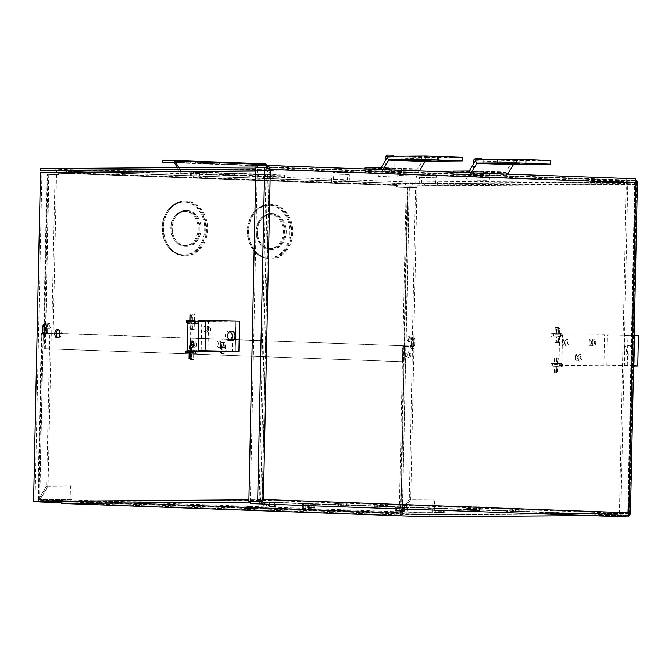 <?xml version="1.0" encoding="UTF-8"?>
<svg xmlns="http://www.w3.org/2000/svg" width="672" height="672" viewBox="0 0 672 672"><rect width="100%" height="100%" fill="white"/><g stroke="black" fill="none" stroke-linecap="round" stroke-linejoin="round"><path stroke-width="0.5" stroke-dasharray="3.36 2.52" d="M57.893 337.756A4.25 2.52 -87.9 0 0 58.615 337.957A4.25 2.52 -87.9 0 0 58.682 337.966A4.25 2.52 -87.9 0 0 61.295 333.749A4.25 2.52 -87.9 0 0 58.926 329.456A4.25 2.52 -87.9 0 0 58.859 329.456A4.25 2.52 -87.9 0 0 58.187 329.616M45.377 324.038A2.839 1.68 92.1 0 1 46.074 323.778A2.839 1.68 92.1 0 1 46.116 323.786A2.839 1.68 92.1 0 1 47.695 326.6L47.578 332.27A2.839 1.68 92.1 0 1 45.788 335.118A2.839 1.68 92.1 0 1 45.074 334.816M413.305 337.151A2.839 1.68 92.1 0 1 413.347 337.151A2.839 1.68 92.1 0 1 414.935 339.973L414.809 345.643A2.839 1.68 92.1 0 1 413.028 348.491A2.839 1.68 92.1 0 1 411.449 345.668L411.566 339.998A2.839 1.68 92.1 0 1 413.305 337.151M411.852 337.092A2.839 1.68 92.1 0 1 411.894 337.1A2.839 1.68 92.1 0 1 413.473 339.914L413.356 345.584A2.839 1.68 92.1 0 1 411.566 348.432A2.839 1.68 92.1 0 1 409.987 345.61L410.105 339.94A2.839 1.68 92.1 0 1 411.852 337.092M253.924 508.486L244.247 508.175L253.924 508.486M562.338 366.257L562.372 364.442L558.961 364.468L559.079 358.722L558.004 358.73L557.886 364.476L554.467 364.501L554.434 366.316L557.844 366.29L557.726 372.036L558.802 372.028L558.919 366.282L562.338 366.257L560.885 366.198L560.918 364.392L562.372 364.442M409.172 186.102L636.258 184.414L629.378 513.114L429.232 514.609L400.831 514.752L407.719 186.052L409.172 186.102L402.293 514.811L429.232 514.609A2.26 1.823 -90.4 0 1 427.493 516.802M562.968 336.017L563.01 334.211L559.591 334.236L559.717 328.482L558.642 328.49L558.516 334.244L555.106 334.27L555.064 336.076L558.482 336.05L558.356 341.796L559.432 341.796L559.558 336.042L562.968 336.017L561.515 335.958L561.557 334.152L563.01 334.211M195.619 353.783L192.2 353.808L192.083 359.562L189.932 359.579L190.058 353.825L186.64 353.85L186.715 350.238L190.134 350.213L190.252 344.459L192.402 344.442L192.276 350.196L195.695 350.171L195.619 353.783L197.072 353.842L192.2 353.808M35.053 501.438L41.941 172.738L40.488 172.687M56.196 172.57L41.941 172.738M58.069 170.377L68.418 170.747L279.787 169.176L279.745 170.982L269.388 170.604L269.027 171.049L262.164 499.909M60.539 501.253L61.992 501.236L60.539 501.186M196.249 323.551L192.839 323.576L192.721 329.322L190.571 329.339L190.688 323.593L187.278 323.618L187.354 319.998L190.764 319.973L190.89 314.219L193.032 314.202L192.914 319.956L196.333 319.931L196.249 323.551L197.711 323.602L192.839 323.576M308.095 505.781L315.638 506.058L301.325 505.63L308.095 505.781L308.137 503.975L311.548 503.95L311.514 505.756M443.083 510.544L432.886 510.418L443.083 510.544L443.117 508.738L446.032 508.838L445.99 510.653M476.49 508.595L466.292 508.469L476.49 508.595L476.524 506.789L479.438 506.89L479.396 508.704M515.273 510.006L505.084 509.88L515.273 510.006L515.315 508.2L518.221 508.301L518.188 510.115M62.345 501.707L262.5 500.212L627.547 513.5L427.4 514.996L627.556 513.5L627.917 513.064L427.77 514.55L427.409 514.996L62.345 501.707L61.992 501.236L262.139 499.75M341.502 503.832L349.045 504.109L334.732 503.681L341.502 503.832L341.544 502.026L344.963 502.001L344.921 503.807M269.312 504.37L276.856 504.647L262.534 504.218L269.312 504.37L269.346 502.564L272.765 502.538L272.731 504.344M404.292 509.132L394.103 509.006L404.292 509.132L404.334 507.326L407.24 507.427L407.207 509.242M380.293 505.243L387.828 505.52L373.514 505.092L380.293 505.243L380.327 503.437L383.746 503.412L383.704 505.218M268.834 168.907A2.26 1.823 89.6 0 0 267.574 170.99L260.686 499.691A2.26 1.823 89.6 0 0 260.744 500.329M187.95 322.644L189.79 322.627L189.672 328.381L190.747 328.373L190.865 322.619L194.284 322.594L194.3 321.56M193.662 351.926L193.687 351.028L190.268 351.053L190.386 345.299L189.319 345.307L189.193 351.061L187.354 351.07M400.831 514.752L402.293 514.811M558.692 333.27L562.111 333.245L562.036 336.865L558.617 336.89L558.499 342.636L556.349 342.653L556.466 336.907L553.056 336.932L553.132 333.312L556.542 333.287L556.668 327.533L558.81 327.516L558.692 333.27L557.239 333.22L562.111 333.245M558.062 363.51L561.473 363.485L561.397 367.097L557.987 367.122L557.861 372.876L555.719 372.893L555.836 367.139L552.418 367.164L552.493 363.552L555.912 363.527L556.03 357.773L558.18 357.756L558.062 363.51L556.601 363.46L561.473 363.485M407.719 186.052L424.889 185.993A2.26 1.823 -90.4 0 0 423.116 183.658L412.768 183.288L624.137 181.709L624.103 183.515L412.734 185.094L423.083 185.472L423.436 185.934L634.805 184.363L634.452 183.893L624.103 183.515M627.917 513.064L634.805 184.363M341.662 505.672L347.743 505.89L341.662 505.672L341.695 503.857L337.067 503.689L337.033 505.504M380.444 507.083L386.526 507.301L380.444 507.083L380.478 505.277L375.85 505.1L375.816 506.915M476.641 510.434L467.519 510.3L479.312 510.678L474.684 510.51L478.094 510.485L476.641 510.434L476.675 508.628L473.264 508.654L473.222 510.46M515.424 511.846L506.31 511.711L518.095 512.089L513.467 511.921L516.877 511.896L515.424 511.846L515.466 510.04L512.047 510.065L512.014 511.871M581.549 515.651L627.505 515.306L262.458 502.026L250.48 502.11M627.505 515.306A2.26 1.823 89.6 0 0 627.572 515.315A2.26 1.823 89.6 0 0 629.009 514.416M636.258 184.414A2.26 1.823 89.6 0 0 635.746 182.776M635.729 182.759A2.26 1.823 89.6 0 0 634.486 182.087L624.137 181.709M412.734 185.094L412.768 183.288M269.438 168.798A2.26 1.823 89.6 0 0 269.371 168.798L279.787 169.176M269.027 171.049L57.658 172.62L58.019 172.183L269.405 170.604L58.019 172.183M68.418 170.747L68.376 172.561L58.027 172.183M68.376 172.561L279.745 170.982M518.221 508.301L514.802 508.326L514.769 510.14M514.802 508.326L519.431 508.494L519.397 510.308M519.431 508.494L517.289 508.511L517.247 510.325M517.289 508.511L512.66 508.343L512.618 510.157M512.66 508.343L509.242 508.368L509.208 510.182M509.242 508.368L506.335 508.267L506.293 510.073M506.335 508.267L509.746 508.242L509.712 510.048M509.746 508.242L505.117 508.074L505.084 509.88M505.117 508.074L507.268 508.057L507.226 509.863M507.268 508.057L511.896 508.225L511.854 510.031M511.896 508.225L515.315 508.2M344.963 502.001L347.869 502.102L347.836 503.908M347.869 502.102L344.45 502.127L344.417 503.933M344.45 502.127L349.079 502.295L349.045 504.109M349.079 502.295L346.937 502.312L346.895 504.118M346.937 502.312L342.308 502.144L342.266 503.95M342.308 502.144L338.89 502.169L338.856 503.975M338.89 502.169L335.983 502.068L335.941 503.874M335.983 502.068L339.394 502.034L339.36 503.849M339.394 502.034L334.765 501.866L334.732 503.681M334.765 501.866L336.916 501.858L336.874 503.664M336.916 501.858L341.544 502.026M479.438 506.89L476.02 506.915L475.986 508.729M476.02 506.915L480.648 507.083L480.614 508.897M480.648 507.083L478.498 507.1L478.464 508.914M478.498 507.1L473.869 506.932L473.836 508.738M473.869 506.932L470.459 506.957L470.417 508.763M470.459 506.957L467.544 506.856L467.51 508.662M467.544 506.856L470.963 506.831L470.921 508.637M470.963 506.831L466.334 506.663L466.292 508.469M466.334 506.663L468.485 506.646L468.443 508.452M468.485 506.646L473.113 506.814L473.071 508.62M473.113 506.814L476.524 506.789M272.765 502.538L275.68 502.639L275.638 504.445M275.68 502.639L272.261 502.664L272.219 504.479M272.261 502.664L276.889 502.832L276.856 504.647M276.889 502.832L274.739 502.849L274.705 504.655M274.739 502.849L270.11 502.681L270.077 504.487M270.11 502.681L266.7 502.706L266.658 504.512M266.7 502.706L263.785 502.606L263.752 504.412M263.785 502.606L267.204 502.58L267.162 504.386M267.204 502.58L262.576 502.404L262.534 504.218M262.576 502.404L264.718 502.396L264.684 504.202M264.718 502.396L269.346 502.564M446.032 508.838L442.613 508.864L442.571 510.678M442.613 508.864L447.241 509.032L447.208 510.846M447.241 509.032L445.091 509.048L445.057 510.863M445.091 509.048L440.462 508.88L440.429 510.695M440.462 508.88L437.052 508.906L437.01 510.72M437.052 508.906L434.137 508.805L434.104 510.611M434.137 508.805L437.556 508.78L437.514 510.586M437.556 508.78L432.928 508.612L432.886 510.418M432.928 508.612L435.07 508.595L435.036 510.401M435.07 508.595L439.698 508.763L439.664 510.569M439.698 508.763L443.117 508.738M407.24 507.427L403.83 507.452L403.788 509.267M403.83 507.452L408.458 507.62L408.416 509.435M408.458 507.62L406.308 507.637L406.266 509.452M406.308 507.637L401.68 507.469L401.638 509.284M401.68 507.469L398.261 507.494L398.227 509.309M398.261 507.494L395.354 507.394L395.312 509.2M395.354 507.394L398.765 507.368L398.731 509.174M398.765 507.368L394.136 507.2L394.103 509.006M394.136 507.2L396.287 507.184L396.253 508.99M396.287 507.184L400.915 507.352L400.882 509.158M400.915 507.352L404.334 507.326M311.548 503.95L314.462 504.05L314.42 505.865M314.462 504.05L311.044 504.076L311.01 505.89M311.044 504.076L315.672 504.244L315.638 506.058M315.672 504.244L313.53 504.26L313.488 506.075M313.53 504.26L308.902 504.092L308.86 505.898M308.902 504.092L305.483 504.118L305.441 505.932M305.483 504.118L302.568 504.017L302.534 505.823M302.568 504.017L305.987 503.992L305.953 505.798M305.987 503.992L301.358 503.824L301.325 505.63M301.358 503.824L303.509 503.807L303.467 505.613M303.509 503.807L308.137 503.975M383.746 503.412L386.652 503.513L386.618 505.319M386.652 503.513L383.242 503.538L383.2 505.352M383.242 503.538L387.87 503.706L387.828 505.52M387.87 503.706L385.72 503.723L385.686 505.529M385.72 503.723L381.091 503.555L381.058 505.361M381.091 503.555L377.672 503.58L377.639 505.386M377.672 503.58L374.766 503.479L374.724 505.285M374.766 503.479L378.185 503.454L378.143 505.26M378.185 503.454L373.556 503.278L373.514 505.092M373.556 503.278L375.698 503.269L375.665 505.075M375.698 503.269L380.327 503.437M512.047 510.065L515.466 510.04M516.919 510.09L516.877 511.896M513.5 510.115L513.467 511.921M518.129 510.283L518.095 512.089M517.062 510.292L517.02 512.098M512.434 510.124L512.392 511.93M509.015 510.149L508.973 511.955M507.562 510.098L507.52 511.904M510.972 510.073L510.938 511.879M506.344 509.905L506.31 511.711M507.419 509.897L507.385 511.703M473.264 508.654L476.675 508.628M478.136 508.679L478.094 510.485M474.718 508.704L474.684 510.51M479.346 508.872L479.312 510.678M478.271 508.88L478.237 510.686M473.642 508.712L473.609 510.518M470.232 508.738L470.19 510.544M468.77 508.687L468.737 510.493M472.189 508.662L472.147 510.468M467.561 508.486L467.519 510.3M468.636 508.486L468.594 510.292M375.85 505.1L380.478 505.277M383.897 505.252L383.863 507.058M385.35 505.302L385.316 507.108M381.94 505.327L381.898 507.133M386.568 505.495L386.526 507.301M385.493 505.504L385.451 507.31M380.864 505.336L380.822 507.142M377.446 505.361L377.412 507.167M375.992 505.31L375.95 507.116M379.411 505.277L379.369 507.091M374.783 505.109L374.741 506.923M337.067 503.689L341.695 503.857M345.114 503.832L345.072 505.646M346.567 503.891L346.525 505.697M343.148 503.916L343.115 505.722M347.777 504.084L347.743 505.89M346.71 504.092L346.668 505.898M342.082 503.924L342.04 505.73M338.663 503.95L338.621 505.756M337.21 503.891L337.168 505.705M340.62 503.866L340.586 505.68M335.992 503.698L335.958 505.512M264.877 504.227L275.587 504.622L264.877 504.227L264.835 506.041M269.506 504.403L269.464 506.209M272.916 504.378L272.882 506.184M274.378 504.428L274.336 506.234M270.959 504.454L270.925 506.201M275.587 504.622L275.545 506.428M274.512 504.63L274.478 506.394M269.884 504.462L269.85 506.201M266.465 504.487L266.431 506.226M265.012 504.437L264.978 506.243M268.43 504.403L268.388 506.167M263.802 504.235L263.76 506.05M303.66 505.646L314.37 506.033L303.66 505.646L303.618 507.452M308.288 505.814L308.246 507.62M311.707 505.789L311.665 507.595M313.16 505.84L313.118 507.646M309.742 505.865L309.708 507.612M314.37 506.033L314.336 507.839M313.295 506.041L313.261 507.805M308.666 505.873L308.633 507.62M305.256 505.898L305.214 507.646M303.803 505.848L303.761 507.654M307.213 505.823L307.18 507.578M302.585 505.655L302.551 507.461M401.066 509.191L407.156 509.41L401.066 509.191L401.033 510.997M404.485 509.166L404.443 510.972M405.938 509.216L405.905 511.022M402.528 509.242L402.486 510.989M407.156 509.41L407.114 511.216M406.081 509.418L406.039 511.182M401.453 509.25L401.411 510.997M398.034 509.275L398 511.022M396.581 509.225L396.539 511.031M400 509.2L399.958 510.955M395.363 509.032L395.329 510.838M396.438 509.023L396.404 510.829M439.858 510.602L445.939 510.821L439.858 510.602L439.816 512.408M443.268 510.577L443.234 512.383M444.73 510.628L444.688 512.434M441.311 510.653L441.277 512.4M445.939 510.821L445.897 512.627M444.864 510.829L444.83 512.593M440.236 510.661L440.202 512.408M436.817 510.686L436.783 512.434M435.364 510.636L435.33 512.442M438.782 510.611L438.74 512.366M434.154 510.443L434.112 512.249M435.229 510.434L435.187 512.24M193.662 353.867L193.536 359.612L191.394 359.629L191.512 353.884L188.093 353.909L188.168 350.288L191.587 350.263L191.705 344.509L193.855 344.501L193.738 350.246L197.148 350.221L197.072 353.842M197.148 350.221L195.695 350.171M193.536 359.612L192.083 359.562M191.394 359.629L189.932 359.579M191.512 353.884L190.058 353.825M188.093 353.909L186.64 353.85M188.168 350.288L186.715 350.238M191.587 350.263L190.134 350.213M191.705 344.509L190.252 344.459M193.855 344.501L192.402 344.442M193.738 350.246L192.276 350.196M194.292 323.627L194.174 329.381L192.024 329.398L192.142 323.644L188.731 323.669L188.807 320.048L192.217 320.023L192.343 314.278L194.485 314.261L194.368 320.006L197.786 319.981L197.711 323.602M197.786 319.981L196.333 319.931M194.174 329.381L192.721 329.322M192.024 329.398L190.571 329.339M192.142 323.644L190.688 323.593M188.731 323.669L187.278 323.618M188.807 320.048L187.354 319.998M192.217 320.023L190.764 319.973M192.343 314.278L190.89 314.219M194.485 314.261L193.032 314.202M194.368 320.006L192.914 319.956M187.194 352.884L190.613 352.918L190.495 358.672L191.562 358.663L191.688 352.909L195.098 352.884L195.14 351.078L190.268 351.053M195.14 351.078L193.687 351.028M195.098 352.884L193.645 352.834M191.688 352.909L190.235 352.859M191.562 358.663L190.109 358.613M190.495 358.672L189.034 358.621M187.194 352.943L185.741 352.892M191.722 351.103L191.848 345.349L190.772 345.358L190.646 351.112L187.354 351.137M190.646 351.112L189.193 351.061M190.772 345.358L189.319 345.307M191.848 345.349L190.386 345.299M187.832 322.644L191.243 322.678L191.125 328.432L192.2 328.423L192.318 322.678L195.737 322.644L195.77 320.838L194.317 320.855M195.77 320.838L194.317 320.788M195.737 322.644L194.284 322.594M192.318 322.678L190.865 322.619M192.2 328.423L190.747 328.373M191.125 328.432L189.672 328.381M191.243 322.678L189.79 322.627M187.832 322.711L186.371 322.652M192.36 320.863L192.478 315.118L191.402 315.126L191.285 320.83M192.478 315.118L191.024 315.059M560.02 363.434L559.944 367.046L561.397 367.097M559.944 367.046L556.525 367.072L556.408 372.826L554.257 372.842L554.383 367.088L550.964 367.114L551.04 363.502L554.459 363.476L554.576 357.722L558.18 357.756M556.727 357.706L556.601 363.46M554.576 357.722L556.03 357.773M554.459 363.476L555.912 363.527M551.04 363.502L552.493 363.552M550.964 367.114L552.418 367.164M554.383 367.088L555.836 367.139M554.257 372.842L555.719 372.893M556.408 372.826L557.861 372.876M556.525 367.072L557.987 367.122M560.65 333.194L560.574 336.806L562.036 336.865M560.574 336.806L557.164 336.832L557.038 342.586L554.896 342.602L555.013 336.848L551.603 336.874L551.678 333.262L555.089 333.236L555.215 327.482L558.81 327.516M557.357 327.466L557.239 333.22M555.215 327.482L556.668 327.533M555.089 333.236L556.542 333.287M551.678 333.262L553.132 333.312M551.603 336.874L553.056 336.932M555.013 336.848L556.466 336.907M554.896 342.602L556.349 342.653M557.038 342.586L558.499 342.636M557.164 336.832L558.617 336.89M560.918 364.392L558.961 364.468M557.508 364.417L557.626 358.663L559.079 358.722M556.55 358.672L556.433 364.426L557.886 364.476M556.433 364.426L554.467 364.501M553.014 364.451L552.98 366.257L554.434 366.316M552.98 366.257L557.844 366.29M556.391 366.232L556.273 371.986L557.726 372.036M556.273 371.986L558.802 372.028M557.348 371.977L557.466 366.223L558.919 366.282M557.466 366.223L560.885 366.198M561.557 334.152L559.591 334.236M558.138 334.177L558.256 328.432L559.717 328.482M557.18 328.44L557.063 334.186L558.516 334.244M557.063 334.186L555.106 334.27M553.644 334.211L553.61 336.017L555.064 336.076M553.61 336.017L558.482 336.05M557.029 335.992L556.903 341.746L558.356 341.796M556.903 341.746L559.432 341.796M557.978 341.737L558.096 335.992L559.558 336.042M558.096 335.992L561.515 335.958M434.851 175.963L421.201 175.585L434.851 175.963M434.162 183.506L421.705 183.154L434.162 183.506M346.634 172.754L332.984 172.368L346.634 172.754M345.937 180.289L333.488 179.945L345.937 180.289M435.574 185.363L419.866 184.926L435.574 185.363M436.271 177.82L419.362 177.349L436.271 177.82M399.899 183.078L415.615 183.515L399.899 183.078M399.529 175.501L416.438 175.972L399.529 175.501M333.346 181.642L349.062 182.078L333.346 181.642M332.968 174.065L349.877 174.535L332.968 174.065M474.314 177.038L482.84 177.282L474.314 177.047M474.348 175.232L482.874 175.468L474.348 175.232M273.244 178.576L263.558 178.265L273.244 178.576M273.277 176.77L263.6 176.459L273.277 176.77M200.231 175.921L190.554 175.61L200.231 175.921M200.273 174.107L190.588 173.804L200.273 174.107M386.098 173.83L394.624 174.065L386.098 173.83M386.131 172.024L394.657 172.259L386.131 172.024M56.742 171.016L409.223 183.842L636.308 182.154M635.88 182.137L270.136 168.823M268.43 168.764L255.83 168.823M40.572 168.613L409.265 182.036L409.223 183.842M409.265 182.036L636.35 180.34M266.297 166.933L257.502 167M635.964 180.331L269.186 166.975M261.047 501.11L262.332 499.506L263.407 499.498M267.658 168.496L269.245 169.487L262.332 499.506L260.761 500.413M257.536 165.43L635.04 178.786L634.654 182.792L270.32 169.478M250.32 501.572L257.317 167.446L255.864 167.395M259.115 501.505L266.12 167.378L257.317 167.446M628.992 514.97L628.177 514.937L628.631 514.088L627.74 512.812L628.816 512.803M262.332 499.506L627.74 512.812L628.001 515.147L619.198 515.214L619.156 517.02M627.959 516.953L628.001 515.147L259.283 501.724M619.198 515.214L250.488 501.791M269.245 169.487L266.297 167.168L626.203 180.659L626.245 178.853M635.015 180.592L266.297 167.168M627.74 512.812L634.654 182.792L635.729 182.784M257.494 167.236L626.203 180.659M634.654 182.792L635.603 181.625L635.174 180.81L626.371 180.877L627.824 180.928L620.827 515.063L628.984 514.996M636.334 180.852L635.174 180.81L628.177 514.937L620.827 515.063M629.63 514.996L636.628 180.869L627.824 180.928M626.371 180.877L619.374 515.004M205.842 325.668A3.368 1.999 -87.9 0 0 203.776 329.053A3.368 1.999 -87.9 0 0 205.699 332.405A3.368 1.999 -87.9 0 0 207.774 329.02A3.368 1.999 -87.9 0 0 205.842 325.668M206.329 326.785C204.565 328.314 204.532 329.826 206.237 331.321C208.009 329.801 208.034 328.289 206.329 326.785M218.996 340.687A3.368 1.999 -87.9 0 0 216.922 344.072A3.368 1.999 -87.9 0 0 218.854 347.424A3.368 1.999 -87.9 0 0 220.928 344.039A3.368 1.999 -87.9 0 0 218.996 340.687M219.484 341.804C217.72 343.333 217.686 344.845 219.391 346.34C221.155 344.82 221.189 343.308 219.484 341.804M222.298 346.45C220.592 344.946 220.626 343.434 222.398 341.914C224.104 343.409 224.07 344.921 222.298 346.45M221.768 347.525A3.368 1.999 92.1 0 1 219.836 344.173A3.368 1.999 92.1 0 1 221.903 340.796A3.368 1.999 92.1 0 1 223.835 344.148A3.368 1.999 92.1 0 1 221.768 347.525M209.152 331.43C207.446 329.927 207.472 328.415 209.244 326.894C210.949 328.39 210.916 329.902 209.152 331.43M208.614 332.514A3.368 1.999 92.1 0 1 206.682 329.154A3.368 1.999 92.1 0 1 208.757 325.777A3.368 1.999 92.1 0 1 210.68 329.129A3.368 1.999 92.1 0 1 208.614 332.514M195.359 346.651C193.654 345.148 193.687 343.636 195.46 342.115C197.165 343.61 197.131 345.122 195.359 346.651M194.83 347.726A3.368 1.999 92.1 0 1 192.898 344.375A3.368 1.999 92.1 0 1 194.972 340.998A3.368 1.999 92.1 0 1 196.896 344.35A3.368 1.999 92.1 0 1 194.83 347.726M230.462 331.338L229.547 331.162C224.162 330.691 223.952 340.729 229.354 340.612L230.521 340.41M239.534 321.224L190.882 321.72L190.252 351.952M201.146 350.675L201.776 320.443L235.914 321.149L198.845 321.527M190.882 321.72L187.975 321.611M201.776 320.443L198.87 320.334M229.547 331.162L231.563 331.145M566.748 346.139A3.368 1.999 92.1 0 1 564.816 342.787A3.368 1.999 92.1 0 1 566.882 339.402A3.368 1.999 92.1 0 1 568.814 342.754A3.368 1.999 92.1 0 1 566.748 346.139M566.261 345.013C564.547 343.518 564.581 342.006 566.353 340.486C568.058 341.981 568.025 343.493 566.261 345.013M579.894 361.158A3.368 1.999 92.1 0 1 577.97 357.798A3.368 1.999 92.1 0 1 580.037 354.421A3.368 1.999 92.1 0 1 581.969 357.773A3.368 1.999 92.1 0 1 579.894 361.158M579.407 360.032C577.702 358.537 577.735 357.025 579.508 355.505C581.213 357 581.179 358.512 579.407 360.032M593.687 345.937A3.368 1.999 92.1 0 1 591.755 342.586A3.368 1.999 92.1 0 1 593.821 339.2A3.368 1.999 92.1 0 1 595.753 342.552A3.368 1.999 92.1 0 1 593.687 345.937M593.191 344.82C591.486 343.316 591.52 341.804 593.292 340.284C594.997 341.779 594.964 343.291 593.191 344.82M590.377 340.175C588.613 341.704 588.58 343.207 590.285 344.711C592.049 343.19 592.082 341.678 590.377 340.175M590.915 339.091A3.368 1.999 -87.9 0 0 588.84 342.476A3.368 1.999 -87.9 0 0 590.772 345.828A3.368 1.999 -87.9 0 0 592.847 342.443A3.368 1.999 -87.9 0 0 590.915 339.091M576.593 355.396C574.829 356.916 574.795 358.428 576.5 359.932C578.264 358.411 578.298 356.899 576.593 355.396M577.13 354.312A3.368 1.999 -87.9 0 0 575.056 357.697A3.368 1.999 -87.9 0 0 576.988 361.049A3.368 1.999 -87.9 0 0 579.054 357.664A3.368 1.999 -87.9 0 0 577.13 354.312M563.438 340.376C561.674 341.897 561.641 343.409 563.346 344.912C565.118 343.392 565.144 341.88 563.438 340.376M563.976 339.293A3.368 1.999 -87.9 0 0 561.901 342.678A3.368 1.999 -87.9 0 0 563.833 346.03A3.368 1.999 -87.9 0 0 565.908 342.644A3.368 1.999 -87.9 0 0 563.976 339.293M628.421 345.677C623.028 345.206 622.826 355.244 628.219 355.127C632.629 355.606 632.848 345.568 628.421 345.677L630.563 345.66C625.279 345.19 625.069 355.228 630.37 355.11L633.856 351.271M633.553 365.644L603.926 365.039L558.944 365.375L559.574 335.135L604.556 334.799L634.183 335.404M633.553 365.803L606.841 365.148L561.851 365.484L562.481 335.244L607.471 334.908L634.78 335.664L625.002 335.84L624.372 366.08L633.545 365.98M558.944 365.375L561.851 365.484M559.574 335.135L562.481 335.244M624.372 366.08L633.545 366.139M625.002 335.84L627.908 335.95L627.278 366.19M638.4 335.74L627.908 335.95M633.889 349.776L630.563 345.66M628.219 355.127L630.504 355.11M385.535 156.778L387.92 156.744M387.391 155.005L393.196 155.123M473.752 159.986L476.137 159.953M475.608 158.214L481.412 158.332M212.722 162.187L219.5 162.263L212.722 162.187M212.688 164.002L219.467 164.069L212.688 164.002M194.2 172.15L198.341 172.192L194.2 172.15M194.166 173.956L198.307 173.998L194.166 173.956M207.892 172.645L212.033 172.687L207.892 172.645M207.85 174.451L211.999 174.493L207.85 174.451M253.1 174.308L258.376 174.367L253.1 174.308M253.058 176.114L258.334 176.173L253.058 176.114M266.792 174.804L272.059 174.863L266.792 174.804M266.75 176.618L272.026 176.669L266.75 176.618M265.331 163.8L254.142 163.884L254.108 165.69L265.297 165.606L174.056 162.288L265.306 165.606L271.58 176.274L272.37 174.989L266.843 165.379M178.76 167.588L181.112 171.662L180.323 172.948L177.24 167.597M234.385 175.056L234.419 173.25L193.351 171.755L193.318 173.561L234.385 175.056L224.322 175.132L224.364 173.326L234.419 173.25M233.486 173.653L243.55 173.578L243.508 175.384L233.453 175.459L233.486 173.653L224.364 173.326M233.453 175.459L224.322 175.132M243.508 175.384L284.575 176.879L284.617 175.073L272.622 175.165L181.356 171.839L193.351 171.755M243.55 173.578L284.617 175.073M284.575 176.879L272.58 176.971L181.322 173.653L193.318 173.561M272.37 174.989L181.112 171.662L272.37 174.989M181.322 173.653A2.411 1.436 92.1 0 1 181.28 173.653A2.411 1.436 92.1 0 1 180.323 172.948L271.58 176.274A2.411 1.436 -87.9 0 0 272.546 176.971A2.411 1.436 -87.9 0 0 272.58 176.971M254.142 163.884L162.884 160.558M254.108 165.69L174.476 162.792M195.678 163.162L174.451 162.565L195.678 163.162L195.72 161.347L197.45 161.456L174.493 160.751L195.72 161.347M234.738 164.8L255.965 165.396L234.738 164.8L234.78 162.994L233.05 162.884L256.007 163.59L234.78 162.994M429.685 157.147L409.214 156.576L428.341 156.559L438.572 156.845L429.685 157.147M421.747 160.222L421.823 156.61M394.195 168.697L384.812 168.437L394.195 168.697M394.12 172.318L384.737 172.049L394.12 172.318M387.215 157.592L423.721 158.92L417.623 168.874L419.084 171.419L419.387 170.932M380.654 171.427L417.161 172.763L401.453 172.872L364.946 171.545L380.654 171.427A4.528 2.688 92.1 0 0 382.586 170.092L382.88 169.604M401.453 172.872L401.528 169.26L365.022 167.933M364.946 171.545L365.005 168.958M380.73 167.815L417.236 169.142L401.528 169.26M417.236 169.142A0.907 0.538 -87.9 0 0 417.623 168.874L381.116 167.546M417.161 172.763A4.528 2.688 -87.9 0 0 419.084 171.419L382.586 170.092L382.292 169.579M425.183 161.465L423.721 158.92A4.528 2.688 92.1 0 1 425.645 157.576L462.378 157.307M430.886 160.188L430.954 156.937M269.321 248.581A17.018 13.692 -90.4 0 1 255.982 231.378A17.018 13.692 -90.4 0 1 269.548 214.561A17.018 13.692 -90.4 0 1 270.035 214.57A17.018 13.692 -90.4 0 1 283.366 231.773A17.018 13.692 -90.4 0 1 269.8 248.59A17.018 13.692 -90.4 0 1 269.321 248.581M270.396 248.581A17.018 13.692 -90.4 0 1 257.057 231.37A17.018 13.692 -90.4 0 1 270.623 214.553A17.018 13.692 -90.4 0 1 271.11 214.561A17.018 13.692 -90.4 0 1 284.441 231.764A17.018 13.692 -90.4 0 1 270.875 248.581A17.018 13.692 -90.4 0 1 270.396 248.581M184.145 245.482A17.018 13.692 -90.4 0 1 170.806 228.278A17.018 13.692 -90.4 0 1 184.372 211.462A17.018 13.692 -90.4 0 1 184.859 211.47A17.018 13.692 -90.4 0 1 198.19 228.673A17.018 13.692 -90.4 0 1 184.624 245.49A17.018 13.692 -90.4 0 1 184.145 245.482M185.22 245.473A17.018 13.692 -90.4 0 1 171.881 228.27A17.018 13.692 -90.4 0 1 185.447 211.453A17.018 13.692 -90.4 0 1 185.934 211.462A17.018 13.692 -90.4 0 1 199.265 228.665A17.018 13.692 -90.4 0 1 185.699 245.482A17.018 13.692 -90.4 0 1 185.22 245.473M268.044 258.04A26.468 21.302 -90.4 0 1 247.304 231.277A26.468 21.302 -90.4 0 1 268.405 205.111A26.468 21.302 -90.4 0 1 269.153 205.128A26.468 21.302 -90.4 0 1 289.901 231.89A26.468 21.302 -90.4 0 1 268.8 258.056A26.468 21.302 -90.4 0 1 268.044 258.04M269.119 258.031A26.468 21.302 -90.4 0 1 248.38 231.269A26.468 21.302 -90.4 0 1 269.48 205.111A26.468 21.302 -90.4 0 1 270.228 205.12A26.468 21.302 -90.4 0 1 290.976 231.882A26.468 21.302 -90.4 0 1 269.875 258.048A26.468 21.302 -90.4 0 1 269.119 258.031M182.868 254.94A26.468 21.302 -90.4 0 1 162.128 228.178A26.468 21.302 -90.4 0 1 183.229 202.012A26.468 21.302 -90.4 0 1 183.977 202.028A26.468 21.302 -90.4 0 1 204.725 228.791A26.468 21.302 -90.4 0 1 183.624 254.957A26.468 21.302 -90.4 0 1 182.868 254.94M183.943 254.932A26.468 21.302 -90.4 0 1 163.204 228.169A26.468 21.302 -90.4 0 1 184.304 202.003A26.468 21.302 -90.4 0 1 185.052 202.02A26.468 21.302 -90.4 0 1 205.8 228.782A26.468 21.302 -90.4 0 1 184.699 254.948A26.468 21.302 -90.4 0 1 183.943 254.932M271.446 249.472A17.917 14.423 89.6 0 0 271.958 249.48A17.917 14.423 89.6 0 0 286.247 231.773A17.917 14.423 89.6 0 0 272.202 213.646A17.917 14.423 89.6 0 0 271.69 213.637A17.917 14.423 89.6 0 0 257.401 231.353A17.917 14.423 89.6 0 0 271.446 249.472M270.371 249.48A17.917 14.423 89.6 0 0 270.883 249.488A17.917 14.423 89.6 0 0 285.172 231.781A17.917 14.423 89.6 0 0 271.127 213.654A17.917 14.423 89.6 0 0 270.614 213.646A17.917 14.423 89.6 0 0 256.326 231.361A17.917 14.423 89.6 0 0 270.371 249.48M186.27 246.372A17.917 14.423 89.6 0 0 186.782 246.38A17.917 14.423 89.6 0 0 201.071 228.665A17.917 14.423 89.6 0 0 187.026 210.546A17.917 14.423 89.6 0 0 186.514 210.538A17.917 14.423 89.6 0 0 172.225 228.253A17.917 14.423 89.6 0 0 186.27 246.372M185.195 246.38A17.917 14.423 89.6 0 0 185.707 246.389A17.917 14.423 89.6 0 0 199.996 228.673A17.917 14.423 89.6 0 0 185.951 210.554A17.917 14.423 89.6 0 0 185.438 210.546A17.917 14.423 89.6 0 0 171.15 228.262A17.917 14.423 89.6 0 0 185.195 246.38M270.178 258.93A27.376 22.025 89.6 0 0 270.95 258.938A27.376 22.025 89.6 0 0 292.782 231.89A27.376 22.025 89.6 0 0 271.32 204.204A27.376 22.025 89.6 0 0 270.547 204.196A27.376 22.025 89.6 0 0 248.724 231.252A27.376 22.025 89.6 0 0 270.178 258.93M269.102 258.938A27.376 22.025 89.6 0 0 269.884 258.947A27.376 22.025 89.6 0 0 291.707 231.899A27.376 22.025 89.6 0 0 270.253 204.212A27.376 22.025 89.6 0 0 269.472 204.204A27.376 22.025 89.6 0 0 247.649 231.26A27.376 22.025 89.6 0 0 269.102 258.938M185.002 255.83A27.376 22.025 89.6 0 0 185.774 255.839A27.376 22.025 89.6 0 0 207.606 228.791A27.376 22.025 89.6 0 0 186.144 201.104A27.376 22.025 89.6 0 0 185.371 201.096A27.376 22.025 89.6 0 0 163.548 228.152A27.376 22.025 89.6 0 0 185.002 255.83M183.926 255.839A27.376 22.025 89.6 0 0 184.708 255.847A27.376 22.025 89.6 0 0 206.531 228.791A27.376 22.025 89.6 0 0 185.077 201.113A27.376 22.025 89.6 0 0 184.296 201.104A27.376 22.025 89.6 0 0 162.473 228.161A27.376 22.025 89.6 0 0 183.926 255.839M370.28 183.918L375.001 184.044L370.28 183.918M370.314 182.112L375.035 182.238L370.314 182.112M266.692 180.146L271.06 180.264L266.692 180.146M266.734 178.34L271.093 178.458L266.734 178.34M193.687 177.492L198.055 177.61L193.687 177.492M193.721 175.678L198.089 175.804L193.721 175.678M49.392 325.903A2.419 1.436 -87.9 0 0 48.04 323.501A2.419 1.436 -87.9 0 0 46.519 325.928A2.419 1.436 -87.9 0 0 47.863 328.339A2.419 1.436 -87.9 0 0 49.392 325.903M47.972 325.979A2.419 1.436 92.1 0 1 49.501 323.551A2.419 1.436 92.1 0 1 50.845 325.962A2.419 1.436 92.1 0 1 49.325 328.39A2.419 1.436 92.1 0 1 47.972 325.979M409.861 339.024A2.419 1.436 -87.9 0 0 408.517 336.622A2.419 1.436 -87.9 0 0 406.988 339.049A2.419 1.436 -87.9 0 0 408.341 341.46A2.419 1.436 -87.9 0 0 409.861 339.024M411.314 339.083A2.419 1.436 -87.9 0 0 409.97 336.672A2.419 1.436 -87.9 0 0 408.442 339.1A2.419 1.436 -87.9 0 0 409.794 341.51A2.419 1.436 -87.9 0 0 411.314 339.083M224.633 347.122A2.419 1.949 89.6 0 0 224.566 347.122A2.419 1.949 89.6 0 0 222.634 349.516A2.419 1.949 89.6 0 0 224.532 351.96A2.419 1.949 89.6 0 0 224.599 351.96A2.419 1.949 89.6 0 0 226.531 349.574A2.419 1.949 89.6 0 0 224.633 347.122M223.558 347.13A2.419 1.949 89.6 0 0 223.49 347.13A2.419 1.949 89.6 0 0 221.567 349.524A2.419 1.949 89.6 0 0 223.457 351.968A2.419 1.949 89.6 0 0 223.532 351.968A2.419 1.949 89.6 0 0 225.456 349.583A2.419 1.949 89.6 0 0 223.558 347.13M403.612 361.729L45.326 348.692L45.637 333.572L48.972 174.367L58.615 174.72L58.649 173.2L397.648 185.539L397.614 187.06L407.257 187.412L403.612 361.729L402.536 361.738L402.847 346.626L413.65 346.618L416.984 187.421L406.182 187.421L402.847 346.626L404.561 346.626L407.896 187.421L407.257 187.412M45.326 348.692L44.251 348.701L47.905 174.376L57.54 174.728L57.574 173.208L396.572 185.548L396.547 187.068L406.182 187.421M44.251 348.701L402.536 361.738M396.572 185.548A2.26 1.344 92.1 0 1 397.967 183.28L58.968 170.94A2.26 1.344 -87.9 0 0 57.574 173.208M397.648 185.539L397.925 185.086L405.56 185.027L66.562 172.687L58.926 172.746L58.649 173.2M405.602 183.221L405.56 185.027M66.562 172.687L66.604 170.881M44.092 333.505L53.18 333.497L44.092 333.505L47.426 174.3L55.062 174.241L51.727 333.446M47.905 174.376L47.426 174.3M48.972 174.367L45.545 333.556M55.062 174.241L48.88 174.35M56.515 174.3L53.18 333.497M407.896 187.421L416.984 187.421M413.65 346.618L404.561 346.626M412.196 346.567L415.531 187.362M57.54 174.728L58.615 174.72M396.547 187.068L397.614 187.06M407.576 354.648A2.839 1.68 92.1 0 1 409.366 351.8A2.839 1.68 92.1 0 1 410.945 354.623A2.839 1.68 92.1 0 1 409.164 357.47A2.839 1.68 92.1 0 1 407.576 354.648M409.492 354.572A2.839 1.68 -87.9 0 0 407.912 351.75A2.839 1.68 -87.9 0 0 406.123 354.598A2.839 1.68 -87.9 0 0 407.702 357.42A2.839 1.68 -87.9 0 0 409.492 354.572M223.297 353.707A2.36 1.898 89.6 0 0 223.364 353.707A2.36 1.898 89.6 0 0 225.246 351.414L225.389 344.803A2.36 1.898 89.6 0 0 223.465 342.367A2.36 1.898 89.6 0 0 221.584 344.66L221.449 351.28A2.36 1.898 89.6 0 0 223.297 353.707M222.222 353.716A2.36 1.898 89.6 0 0 222.289 353.716A2.36 1.898 89.6 0 0 224.179 351.422L224.314 344.812A2.36 1.898 89.6 0 0 222.398 342.376A2.36 1.898 89.6 0 0 220.508 344.669L220.374 351.288A2.36 1.898 89.6 0 0 222.222 353.716M247.414 508.242L251.782 508.368L247.414 508.242M247.456 506.436L251.824 506.562L247.456 506.436M38.858 501.413A2.26 1.344 -87.9 0 1 38.43 499.708L400.957 513.299L400.924 515.105A2.26 1.344 92.1 0 1 400.89 515.105A2.26 1.344 92.1 0 1 399.63 512.854L400.957 513.299L432.449 513.047L71.971 499.926L40.127 500.161L40.093 501.976M400.924 515.105L432.398 514.853L71.938 501.732L60.598 501.816M399.63 512.854L402.427 512.686L410.726 499.128L413.935 346.097L44.234 332.884M400.697 512.845L409.273 499.078L412.474 346.046L43.176 332.959L51.282 332.9L48.073 485.932L39.875 499.716L38.8 499.724L42.286 332.984M39.001 501.413L38.447 499.64L39.9 499.699L39.732 501.908M38.43 499.708L400.571 512.761M39.505 499.699L43.361 332.976M403.83 346.097L400.336 512.837L399.26 512.845L402.755 346.105M40.127 500.161L400.596 513.282L400.554 515.096L402.553 512.896L400.596 513.282L409.391 499.296L433.096 499.111L432.81 512.61L401.1 512.845M46.066 332.875L49.829 332.842L46.62 485.881L38.321 499.43L39.875 499.716L400.974 512.627L404.46 346.105M405.922 346.156L402.427 512.686L400.974 512.627M409.273 499.078L410.726 499.128M413.935 346.097L412.474 346.046M400.613 513.282L432.449 513.047L432.81 512.61M432.398 514.853A2.26 1.823 89.6 0 0 432.466 514.853A2.26 1.823 89.6 0 0 434.272 512.66L434.549 499.17L410.844 499.346L402.553 512.896L434.272 512.66M432.466 514.853L400.554 515.096L60.984 502.732L400.89 515.105M410.844 499.346L409.391 499.296M434.549 499.17L433.096 499.111M46.62 485.881L48.073 485.932M49.829 332.842L51.282 332.9M71.618 499.464L39.9 499.699L48.199 486.142L71.904 485.965L71.971 499.926M70.165 499.405L38.447 499.64L46.746 486.091L70.442 485.915L70.165 499.405A2.26 1.823 89.6 0 0 71.938 501.732M48.199 486.142L46.746 486.091M70.442 485.915L71.904 485.965M517.902 160.356L497.431 159.793L516.558 159.768L526.789 160.054L517.902 160.356M509.964 163.43L510.04 159.818M482.412 171.906L473.029 171.646L482.412 171.906M482.336 175.526L472.954 175.266L482.336 175.526M475.432 160.801L511.938 162.128L505.84 172.082L507.31 174.628L507.604 174.14M468.871 174.644L505.378 175.972L489.67 176.089L453.163 174.762L468.871 174.644A4.528 2.688 92.1 0 0 470.803 173.3L471.097 172.813M489.67 176.089L489.745 172.469L453.239 171.142M453.163 174.762L453.222 172.166M468.947 171.024L505.453 172.351L489.745 172.469M505.453 172.351A0.907 0.538 -87.9 0 0 505.84 172.082L469.333 170.755M505.378 175.972A4.528 2.688 -87.9 0 0 507.31 174.628L470.803 173.3L470.509 172.796M513.4 164.674L511.938 162.128A4.528 2.688 92.1 0 1 513.862 160.793L550.595 160.516M519.103 163.397L519.17 160.146M46.242 326.55L47.695 326.6M413.473 339.914L414.935 339.973M253.327 508.385L253.294 510.199M267.574 170.99L255.788 171.083M260.686 499.691L248.9 499.783M634.486 182.087L423.116 183.658M634.452 183.893L423.083 185.472M245.398 508.242L245.364 509.956M248.766 508.225L248.724 510.031M249.959 508.41L249.925 510.073M409.987 345.61L411.449 345.668M410.105 339.94L411.566 339.998M413.356 345.584L414.809 345.643M46.124 332.22L47.578 332.27M272.681 176.669L272.639 178.475M199.676 174.014L199.634 175.82M195.107 173.846L195.073 175.652M191.738 173.872L191.705 175.678M196.308 174.04L196.266 175.846M269.312 176.694L269.279 178.5M264.751 176.526L264.709 178.34M268.12 176.501L268.078 178.315M235.872 321.384L235.234 351.616M232.957 321.275L232.68 334.496M232.621 337.537L232.336 351.137M208.606 320.393L207.967 350.624M603.926 365.039L604.556 334.799M606.841 365.148L607.471 334.908M634.099 366.139L634.738 335.899M631.193 366.03L631.823 335.79M397.874 174.258L381.914 173.678L397.874 174.258M397.816 177.097L381.856 176.518L397.816 177.097M486.1 177.475L470.131 176.887L486.1 177.475M486.041 180.306L470.072 179.726L486.041 180.306M174.283 162.464L265.549 165.782L266.33 164.497M190.63 163.195L190.672 161.389M181.23 162.632L181.272 160.826M176.182 162.666L176.215 160.86M239.786 164.766L239.828 162.952M249.186 165.329L249.228 163.514M254.243 165.287L254.276 163.481M389.138 156.248L425.645 157.576M437.396 160.364L437.464 156.887M428.266 160.171L428.341 156.559M397.967 183.28L58.968 170.94M397.925 185.086L58.926 172.746M409.349 187.471L406.014 346.676M224.179 351.422L225.246 351.414M38.321 499.43L41.815 332.909M43.268 332.959L39.782 499.481M224.314 344.812L225.389 344.803M220.508 344.669L221.584 344.66M220.374 351.288L221.449 351.28M477.355 159.457L513.862 160.793M525.613 163.573L525.68 160.104M516.482 163.388L516.558 159.768M58.615 337.957L57.162 337.907M44.663 323.728L46.116 323.786M411.894 337.1L413.347 337.151M254.478 508.46L254.444 510.266M627.572 515.315L581.582 515.651M244.247 508.175L244.205 509.981M411.566 348.432L413.028 348.491M44.335 335.068L45.788 335.118M58.926 329.456L57.464 329.406M421.705 183.154L421.201 175.585M333.488 179.945L332.984 172.368M437.279 185.287L438.102 177.744M398.202 183.154L397.698 175.577M331.64 181.717L331.136 174.14M473.424 175.274L473.676 163.666M273.832 176.744L273.798 178.55M200.827 174.082L200.785 175.896M385.207 172.066L385.459 160.457M394.657 172.259L394.976 156.979M190.588 173.804L190.554 175.61M263.6 176.459L263.558 178.265M482.874 175.468L483.193 160.188L482.454 159.424M349.062 182.078L349.877 174.535M415.615 183.515L416.438 175.972M419.866 184.926L419.362 177.349M347.29 180.23L348.113 172.687M435.506 183.448L436.33 175.896M635.603 181.625L628.631 514.088M231.63 340.595L229.488 340.612M235.284 351.389L235.914 321.149M634.78 335.664L634.15 365.904M394.237 156.215L394.968 156.971M381.872 173.678L399.949 174.166C402.276 175.753 401.579 176.728 397.858 177.097C389.012 176.954 376.933 176.988 378.907 176.148C377.437 174.821 378.428 173.998 381.872 173.678M470.089 176.887L488.166 177.383C490.493 178.962 489.796 179.936 486.074 180.306C477.238 180.172 465.15 180.205 467.124 179.357C465.654 178.03 466.645 177.206 470.089 176.887M210.958 163.892L210.991 162.078M193.108 173.888L193.15 172.082M206.8 174.384L206.833 172.578M251.714 176.03L251.756 174.224M265.406 176.534L265.448 174.72M272.026 176.669L272.059 174.863M258.334 176.173L258.376 174.367M211.999 174.493L212.033 172.687M198.307 173.998L198.341 172.192M181.28 173.653L272.546 176.971M219.467 164.069L219.5 162.263M197.408 163.262L197.45 161.456M174.451 162.565L174.493 160.751M233.016 164.69L233.05 162.884M255.965 165.396L256.007 163.59M409.139 160.196L409.214 156.576M384.737 172.049L384.812 168.437M395.136 172.267L395.212 168.655M431.819 160.667L431.894 157.055M438.497 160.457L438.572 156.845M270.623 214.553L269.548 214.561M185.447 211.453L184.372 211.462M269.48 205.111L268.405 205.111M184.304 202.003L183.229 202.012M271.958 249.48L270.883 249.488M186.782 246.38L185.707 246.389M270.95 258.938L269.884 258.947M185.774 255.839L184.708 255.847M369.81 182.129L369.768 183.935M266.255 178.357L266.221 180.163M193.25 175.703L193.208 177.509M49.501 323.551L48.04 323.501M409.97 336.672L408.517 336.622M223.49 347.13L224.566 347.122M46.981 174.317L43.646 333.522M48.787 174.359L45.452 333.564M223.532 351.968L224.599 351.96M409.794 341.51L408.341 341.46M49.325 328.39L47.863 328.339M198.089 175.804L198.055 177.61M271.093 178.458L271.06 180.264M375.035 182.238L375.001 184.044M185.371 201.096L184.296 201.104M270.547 204.196L269.472 204.204M186.514 210.538L185.438 210.546M271.69 213.637L270.614 213.646M184.699 254.948L183.624 254.957M269.875 258.048L268.8 258.056M185.699 245.482L184.624 245.49M270.875 248.581L269.8 248.59M407.912 351.75L409.366 351.8M222.289 353.716L223.364 353.707M246.985 506.461L246.943 508.267M41.37 332.926L37.884 499.54M43.176 332.959L39.69 499.573M251.824 506.562L251.782 508.368M222.398 342.376L223.465 342.367M407.702 357.42L409.164 357.47M497.356 163.405L497.431 159.793M472.954 175.266L473.029 171.646M483.353 175.484L483.428 171.864M520.036 163.884L520.12 160.264M526.714 163.674L526.789 160.054"/><path stroke-width="1.01" d="M57.406 329.406A4.25 2.52 -87.9 0 0 54.793 333.623A4.25 2.52 -87.9 0 0 57.162 337.907A4.25 2.52 -87.9 0 0 57.221 337.907A4.25 2.52 -87.9 0 0 59.842 333.69A4.25 2.52 -87.9 0 0 57.464 329.406A4.25 2.52 -87.9 0 0 57.406 329.406M58.187 329.616A4.25 2.52 -87.9 0 0 56.246 333.614A4.25 2.52 -87.9 0 0 57.893 337.756M44.612 323.728A2.839 1.68 92.1 0 1 44.663 323.728A2.839 1.68 92.1 0 1 46.242 326.55L46.124 332.22A2.839 1.68 92.1 0 1 44.335 335.068A2.839 1.68 92.1 0 1 42.756 332.245L42.874 326.575A2.839 1.68 92.1 0 1 44.612 323.728M253.89 510.292L244.205 509.981L253.89 510.292M45.074 334.816A2.839 1.68 92.1 0 1 44.209 332.296L44.327 326.626A2.839 1.68 92.1 0 1 45.377 324.038M427.493 516.802A2.26 1.823 -90.4 0 1 427.426 516.802A2.26 1.823 -90.4 0 1 427.358 516.802L62.311 503.513A2.26 1.823 -90.4 0 1 60.539 501.186L33.6 501.388L60.539 501.253M194.3 321.56L194.317 320.788L190.898 320.813L191.024 315.059L189.949 315.067L189.832 320.821L186.413 320.846L186.371 322.652L187.95 322.644M187.354 351.07L185.783 351.086L185.741 352.892L189.16 352.867L189.034 358.621L190.109 358.613L190.235 352.859L193.645 352.834L193.662 351.926M33.6 501.388L40.488 172.687L56.196 172.57A2.26 1.823 -90.4 0 1 58.002 170.369A2.26 1.823 -90.4 0 1 58.069 170.377L255.83 168.899L58.002 170.369M443.234 512.383L434.112 512.249L443.234 512.383M404.443 510.972L395.329 510.838L404.443 510.972M308.246 507.62L314.336 507.839L308.246 507.62M269.464 506.209L275.545 506.428L269.464 506.209M629.009 514.416A2.26 1.823 89.6 0 0 629.378 513.114M260.744 500.329A2.26 1.823 89.6 0 0 262.156 501.976M269.371 168.798A2.26 1.823 89.6 0 0 268.834 168.907M190.226 352.909L189.16 352.867M187.354 351.137L187.194 352.884M187.236 351.137L185.783 351.086M194.317 320.855L190.898 320.813M191.285 320.83L187.866 320.897L187.832 322.644M187.866 320.897L186.413 320.846M191.285 320.872L189.832 320.821M191.024 315.109L189.949 315.067M635.964 180.331L636.308 182.154L635.88 182.137M270.136 168.823L268.43 168.764M255.83 168.823L40.53 170.428L56.742 171.016M257.502 167L40.572 168.613L40.53 170.428M269.186 166.975L267.658 166.925L267.624 168.479M267.658 166.925L266.297 166.933M261.047 501.11L259.283 501.724L259.249 503.538C261.274 503.303 262.66 501.959 263.407 499.498L257.662 501.455L259.115 501.505L248.867 501.522L257.662 501.455L264.659 167.328L270.32 169.478C269.682 166.992 268.355 165.614 266.33 165.362L266.297 167.168L257.494 167.236L257.536 165.43L266.423 165.362L635.04 178.786C635.956 178.996 636.182 180.323 635.729 182.784L637.409 181.658L636.334 180.852M260.761 500.413L259.115 501.505M248.867 501.522L255.864 167.395L266.12 167.378L267.616 168.437M628.992 514.97L630.445 514.13L628.816 512.803C629.168 515.298 628.883 516.684 627.959 516.953L250.446 503.605L627.959 516.953M259.283 501.724L250.488 501.791L250.446 503.605M629.63 514.996L628.984 514.996M192.058 340.889A3.368 1.999 -87.9 0 0 189.991 344.274A3.368 1.999 -87.9 0 0 191.915 347.626A3.368 1.999 -87.9 0 0 193.99 344.24A3.368 1.999 -87.9 0 0 192.058 340.889M192.545 342.006C190.781 343.535 190.747 345.038 192.452 346.542C194.216 345.022 194.25 343.51 192.545 342.006M230.521 340.41L232.806 335.849L230.462 331.338M231.496 340.595C236.006 341.065 236.216 331.027 231.697 331.145C226.414 330.674 226.195 340.704 231.496 340.595L231.63 340.595M198.845 321.527L187.975 321.611L187.337 351.851L238.896 351.464L198.232 350.574L198.87 320.334L239.534 321.224L238.896 351.464M187.337 351.851L235.284 351.389L198.232 350.574M633.545 366.139L637.77 365.98L633.553 365.644M634.183 335.404L638.4 335.74L637.77 365.98M633.545 365.98L634.15 365.904L633.553 365.803M633.856 351.271L633.889 349.776M387.92 156.744L385.535 156.778L385.459 160.457M394.237 156.215L393.196 155.123L387.391 155.005L385.535 156.778M476.137 159.953L473.752 159.986L473.676 163.666M482.454 159.424L481.412 158.332L475.608 158.214L473.752 159.986M266.843 165.379L266.33 164.497L175.073 161.179L178.76 167.588M174.476 162.792L162.842 162.372L162.884 160.558L174.073 160.474A2.411 1.436 -87.9 0 0 174.073 160.474A2.411 1.436 -87.9 0 1 175.073 161.179L174.283 162.464L177.24 167.597M174.149 160.482L265.331 163.8A2.411 1.436 92.1 0 1 265.373 163.8A2.411 1.436 92.1 0 1 266.33 164.497M174.283 162.464L162.842 162.372M430.878 160.558L409.139 160.196L430.886 160.188M382.292 169.579L381.116 167.546L387.215 157.592A4.528 2.688 -87.9 0 1 389.138 156.248L425.872 155.98L462.378 157.307L462.302 160.919L425.569 161.196A0.907 0.538 92.1 0 0 425.183 161.465L419.387 170.932M382.88 169.604L388.676 160.138L387.215 157.592M365.005 168.958L365.022 167.933L380.73 167.815A0.907 0.538 92.1 0 0 381.116 167.546M425.872 155.98L425.796 159.592L389.063 159.869A0.907 0.538 -87.9 0 0 388.676 160.138L425.183 161.465M425.796 159.592L462.302 160.919M38.858 501.413A2.26 1.344 -87.9 0 0 39.69 501.959A2.26 1.344 -87.9 0 0 39.724 501.959L39.001 501.413M44.234 332.884L46.066 332.875M519.095 163.766L497.356 163.405L519.103 163.397M470.509 172.796L469.333 170.755L475.432 160.801A4.528 2.688 -87.9 0 1 477.355 159.457L514.088 159.188L550.595 160.516L550.519 164.136L513.786 164.405A0.907 0.538 92.1 0 0 513.4 164.674L507.604 174.14M471.097 172.813L476.893 163.346L475.432 160.801M453.222 172.166L453.239 171.142L468.947 171.024A0.907 0.538 92.1 0 0 469.333 170.755M514.088 159.188L514.013 162.8L477.28 163.078A0.907 0.538 -87.9 0 0 476.893 163.346L513.4 164.674M514.013 162.8L550.519 164.136M255.788 171.083L56.196 172.57M248.9 499.783L60.539 501.186M427.358 516.802L581.549 515.651M250.48 502.11L62.311 503.513M42.756 332.245L44.209 332.296M42.874 326.575L44.327 326.626M263.407 499.498L628.816 512.803L635.729 182.784L270.32 169.478L263.407 499.498M635.04 178.786L266.515 165.371M232.68 334.496L232.621 337.537M205.691 320.284L205.061 350.524M389.063 159.869L425.569 161.196M60.598 501.816L40.093 501.976L60.984 502.732L39.69 501.959M477.28 163.078L513.786 164.405M581.582 515.651L427.426 516.802M637.409 181.658L630.445 514.13M174.107 160.474L265.373 163.8"/></g></svg>
